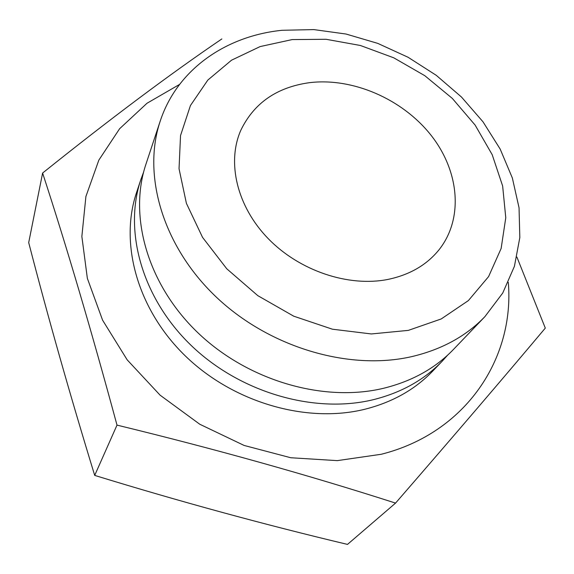 <?xml version="1.0" encoding="UTF-8"?>
<svg xmlns="http://www.w3.org/2000/svg" width="574" height="574" viewBox="0 0 574 574"><rect width="100%" height="100%" fill="white"/><g stroke="black" fill="none" stroke-linecap="round" stroke-linejoin="round"><path stroke-width="0.86" d="M408.336 330.38L371.356 333.953L332.382 329.196L293.73 316.188L257.791 295.639L226.787 268.804L202.55 237.371L186.399 203.332L179.038 168.742L180.53 135.572L190.432 105.544L207.838 80.066L231.544 60.184L260.144 46.573L292.152 39.584L326.061 39.283L360.4 45.489L393.764 57.816L424.817 75.696L452.319 98.412L475.121 125.082L492.191 154.671L502.645 186.012L505.773 217.761L501.138 248.47L488.589 276.603L468.384 300.589L441.234 318.943L408.336 330.38M411.809 356.605C348.906 371.077 268.797 347.327 215.652 296.478C162.442 245.607 142.18 174.711 160.225 121.092C177.194 69.375 226.005 35.889 282.164 30.279L313.878 29.597L346.043 34.038L377.735 43.373L408.085 57.271L436.262 75.323L461.474 97.028L483.007 121.824L500.169 149.061L512.352 177.99L519.047 207.795L519.822 237.564L514.419 266.314L502.745 293.02L484.93 316.611C466.124 336.192 441.743 349.523 411.809 356.605M447.663 355.119L442.21 361.19C424.208 379.923 401.154 392.781 373.043 399.755C314.007 414.012 239.824 392.494 190.898 345.175C141.929 297.834 123.561 231.049 140.802 179.712L143.622 172.057M484.93 316.611L453.532 349.379C435.3 368.35 411.888 381.337 383.296 388.347C323.227 402.675 247.473 380.576 197.434 332.317C147.353 284.037 128.483 216.147 145.947 164.178L160.225 121.092M508.306 282.351C514.72 357.796 466.432 432.818 381.272 454.264L337.275 460.635L290.774 457.743L244.115 445.446L199.759 424.236L160.096 395.17L127.177 359.841L102.595 320.192L87.356 278.361L81.86 236.474L85.906 196.495L98.836 160.132L119.622 128.72L146.994 103.263L179.569 84.414M516.887 257.03L545.3 328.098C504.345 376.874 454.429 435.207 395.558 503.097C308.274 475.042 215.422 449.047 117.003 425.112C91.338 330.294 66.541 246.275 42.612 173.047C110.093 118.947 169.839 74.24 221.858 38.932M42.612 173.047L28.7 242.608C48.137 317.68 70.136 395.278 94.703 475.401C179.762 501.533 264.026 524.536 347.492 544.403L395.558 503.097M309.372 82.685C352.558 77.404 401.965 98.821 430.579 134.668C459.186 170.456 464.029 218.228 439.06 249.74C426.769 264.951 409.736 274.846 387.974 279.416C348.547 287.287 299.542 270.892 268.252 238.669C236.918 206.439 226.673 162.499 240.779 130.355C253.887 103.133 276.754 87.248 309.372 82.685M442.21 361.19L432.667 371.156C414.851 389.689 392.099 402.424 364.411 409.362C306.258 423.562 233.388 402.525 185.395 356.002C137.365 309.451 119.414 243.606 136.461 192.807L140.802 179.712M117.003 425.112L94.703 475.401"/></g></svg>
